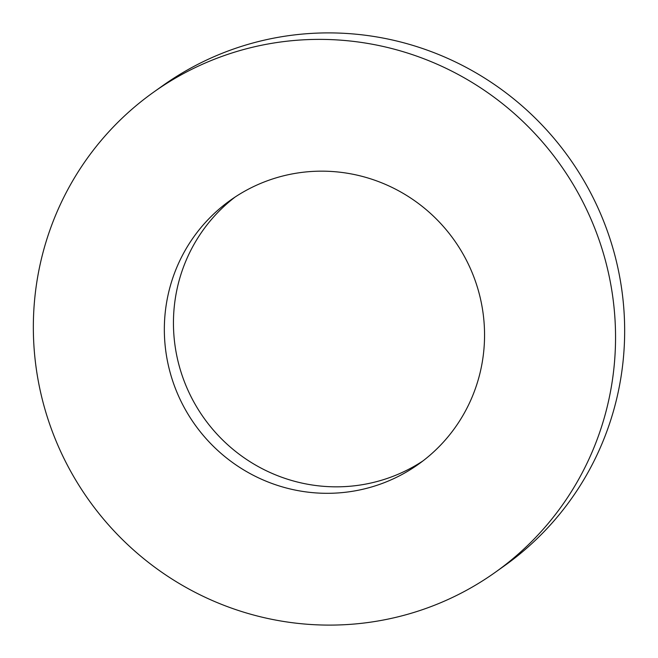 <?xml version="1.0" encoding="UTF-8"?>
<svg xmlns="http://www.w3.org/2000/svg" width="658" height="658" viewBox="0 0 658 658"><rect width="100%" height="100%" fill="white"/><g stroke="black" fill="none" stroke-linecap="round" stroke-linejoin="round"><path stroke-width="0.99" d="M495.252 572.328L504.357 565.847A294.644 289.298 -125.4 0 0 588.811 189.422A294.644 289.298 -125.4 0 0 226.64 51.546A294.644 289.298 -125.4 0 0 162.748 85.672L153.643 92.153A294.644 289.298 -125.4 0 0 69.189 468.578A294.644 289.298 -125.4 0 0 431.36 606.454A294.644 289.298 -125.4 0 0 495.252 572.328A294.644 289.298 -125.4 0 0 579.698 195.903A294.644 289.298 -125.4 0 0 217.535 58.027A294.644 289.298 -125.4 0 0 153.643 92.153M265.643 181.419A162.057 159.113 -125.4 0 0 230.506 200.188A162.057 159.113 -125.4 0 0 184.059 407.228A162.057 159.113 -125.4 0 0 383.244 483.062A162.057 159.113 -125.4 0 0 418.389 464.293A162.057 159.113 -125.4 0 0 464.836 257.253A162.057 159.113 -125.4 0 0 265.643 181.419M235.12 197.03A162.057 159.113 -125.4 0 0 194.538 403.239A162.057 159.113 -125.4 0 0 392.357 476.581A162.057 159.113 -125.4 0 0 422.88 460.97"/></g></svg>
